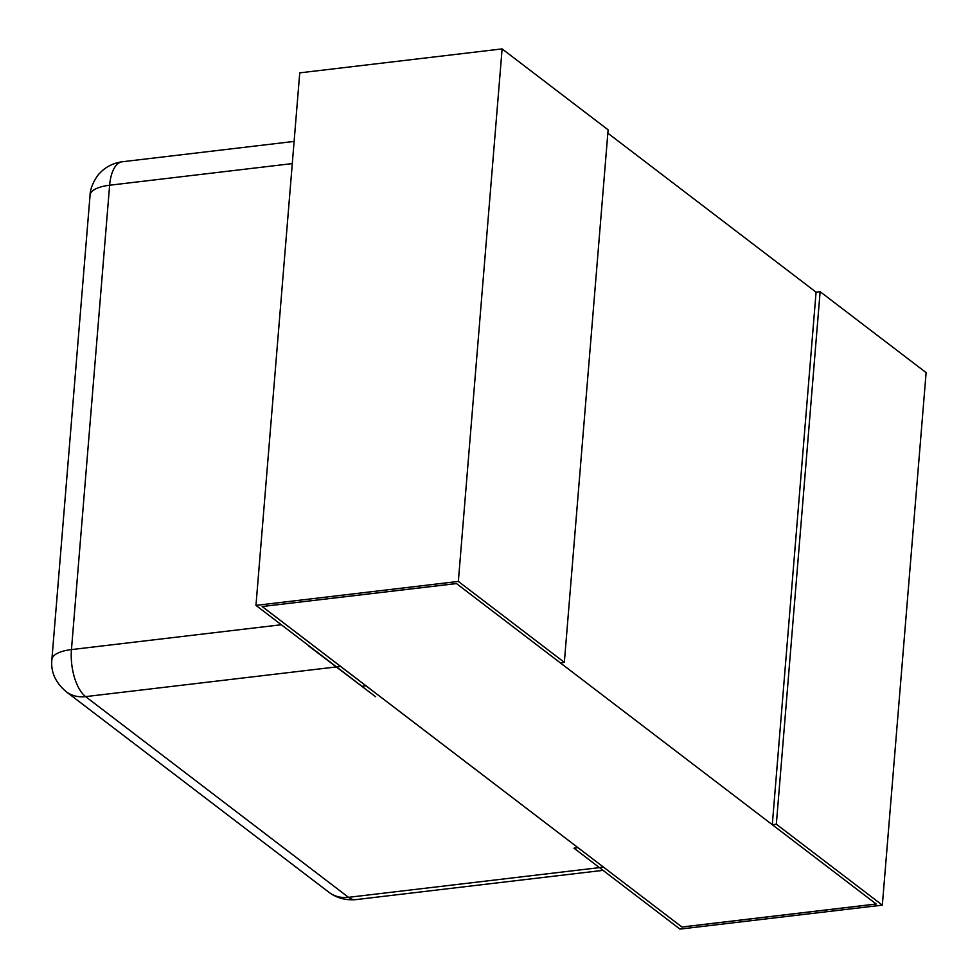 <?xml version="1.0" encoding="UTF-8"?>
<svg xmlns="http://www.w3.org/2000/svg" width="978" height="978" viewBox="0 0 978 978"><rect width="100%" height="100%" fill="white"/><g stroke="black" fill="none" stroke-linecap="round" stroke-linejoin="round"><path stroke-width="1.47" d="M255.967 605.382L458.34 581.433L502.117 48.9L299.745 72.861L255.967 605.382L361.97 686.311L366.016 685.835L262.141 606.531L456.469 583.573L876.227 904.051L681.947 927.046L262.202 606.519M607.851 133.191L816.08 292.165L820.126 291.688L926.117 372.618L882.339 905.139L776.336 824.222L820.126 291.688M58.766 652.668A36.663 13.215 -175.3 0 0 51.883 659.539C50.636 671.813 55.404 682.534 66.174 691.678A36.663 29.805 -52.6 0 0 71.431 694.735A36.663 29.805 -52.6 0 0 85.612 696.617L340.601 666.434A36.663 16.76 -96.8 0 1 340.589 666.434L603.487 867.144L348.498 897.327A36.663 16.76 83.2 0 0 355.601 899.65C345.466 900.408 336.615 897.987 329.048 892.376A36.663 29.805 -52.6 0 0 348.498 897.327L85.612 696.617A36.663 16.76 83.2 0 1 71.455 649.588A36.663 13.215 -175.3 0 0 58.766 652.668M51.883 659.539L90.062 195.16C90.159 183.84 100.71 171.468 99.499 173.473L100.636 172.275C106.394 166.492 113.619 162.996 122.287 161.761A36.663 16.76 83.2 0 0 121.516 161.896A36.663 16.76 83.2 0 0 109.634 185.221L292.288 163.595M90.062 195.16A36.663 13.215 4.7 0 1 109.634 185.221L71.455 649.588L281.322 624.746M502.117 48.9L608.12 129.829L564.343 662.363L458.34 581.433M262.141 606.531L456.408 583.524L560.296 662.84L564.343 662.363M776.336 824.222L772.29 824.698L876.178 904.002L681.898 926.997L578.01 847.694L573.964 848.17L679.967 929.1L882.339 905.139M772.29 824.698L816.08 292.165M375.711 696.813L308.755 646.042L375.711 696.813M603.023 870.359L355.601 899.65M294.109 141.419L122.287 161.761M329.048 892.376L66.174 691.678"/></g></svg>
